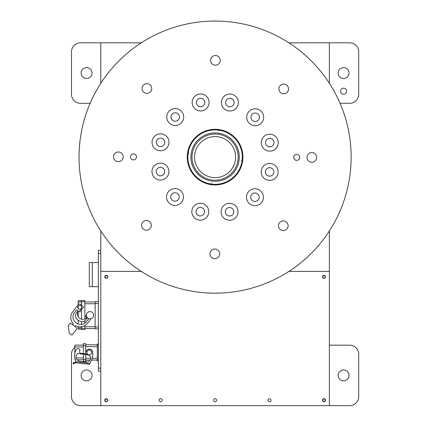 <?xml version="1.0" encoding="UTF-8"?>
<svg xmlns="http://www.w3.org/2000/svg" width="427" height="427" viewBox="0 0 427 427"><rect width="100%" height="100%" fill="white"/><g stroke="black" fill="none" stroke-linecap="round" stroke-linejoin="round"><path stroke-width="0.64" d="M107.513 276.851A1.27 1.27 0 0 0 105.608 275.751A1.27 1.27 0 0 0 105.608 277.95A1.27 1.27 0 0 0 107.513 276.851M107.513 400.206A1.27 1.27 0 0 0 105.608 399.106A1.27 1.27 0 0 0 105.608 401.305A1.27 1.27 0 0 0 107.513 400.206M322.668 400.206A1.27 1.27 0 0 0 324.568 401.305A1.27 1.27 0 0 0 324.568 399.106A1.27 1.27 0 0 0 322.668 400.206M322.668 276.851A1.27 1.27 0 0 0 324.568 277.95A1.27 1.27 0 0 0 324.568 275.751A1.27 1.27 0 0 0 322.668 276.851M74.89 347.156A9.068 9.068 0 0 0 71.474 354.25L71.474 396.582A9.068 9.068 0 0 0 80.543 405.65L100.799 405.65L100.799 271.407L141.268 271.407L100.799 271.407L100.799 230.943M100.799 405.65L329.377 405.65L329.377 271.407L288.914 271.407L329.377 271.407L329.377 230.943M329.377 83.297L329.377 42.828L288.914 42.828M100.799 83.297L100.799 42.828L141.268 42.828M349.03 73.065A5.444 5.444 0 0 1 340.869 77.778A5.444 5.444 0 0 1 340.869 68.352A5.444 5.444 0 0 1 349.03 73.065M340.052 103.302L349.633 103.302A9.068 9.068 0 0 0 358.707 94.228L358.707 51.902A9.068 9.068 0 0 0 349.633 42.828L329.377 42.828M340.565 91.207A3.021 3.021 0 0 1 345.101 88.586A3.021 3.021 0 0 1 345.101 93.823A3.021 3.021 0 0 1 340.565 91.207M81.146 375.413A5.444 5.444 0 0 1 89.312 370.7A5.444 5.444 0 0 1 89.312 380.126A5.444 5.444 0 0 1 81.146 375.413M87.738 360.073A3.021 3.021 0 0 1 85.683 360.158M191.109 153.939A24.19 24.19 0 0 1 229.833 137.942A24.19 24.19 0 0 1 224.324 179.473A24.19 24.19 0 0 1 191.109 153.939M210.548 183.946A1.815 1.815 0 0 1 212.481 184.202M241.917 161.662A1.815 1.815 0 0 1 242.173 159.725M219.633 130.288A1.815 1.815 0 0 1 217.695 130.032M188.259 152.578A1.815 1.815 0 0 1 188.003 154.51M188.803 164.16A27.211 27.211 0 0 1 222.131 130.833A27.211 27.211 0 0 1 234.332 176.362A27.211 27.211 0 0 1 188.803 164.16M351.149 157.526A136.058 136.058 0 0 0 147.416 39.087A136.058 136.058 0 0 0 146.707 274.742A136.058 136.058 0 0 0 351.149 157.526M242.904 157.2A27.814 27.814 0 0 1 201.106 181.165A27.814 27.814 0 0 1 201.256 132.989A27.814 27.814 0 0 1 242.904 157.2M191.824 211.659A8.465 8.465 0 0 1 204.549 204.368A8.465 8.465 0 0 1 204.501 219.03A8.465 8.465 0 0 1 191.824 211.659M166.525 196.954A8.465 8.465 0 0 1 179.244 189.657A8.465 8.465 0 0 1 179.201 204.319A8.465 8.465 0 0 1 166.525 196.954M151.969 171.563A8.465 8.465 0 0 1 164.689 164.267A8.465 8.465 0 0 1 164.646 178.929A8.465 8.465 0 0 1 151.969 171.563M152.055 142.292A8.465 8.465 0 0 1 164.774 135.001A8.465 8.465 0 0 1 164.731 149.663A8.465 8.465 0 0 1 152.055 142.292M166.765 116.993A8.465 8.465 0 0 1 179.484 109.702A8.465 8.465 0 0 1 179.441 124.364A8.465 8.465 0 0 1 166.765 116.993M192.155 102.437A8.465 8.465 0 0 1 204.875 95.141A8.465 8.465 0 0 1 204.832 109.803A8.465 8.465 0 0 1 192.155 102.437M221.421 102.523A8.465 8.465 0 0 1 234.14 95.232A8.465 8.465 0 0 1 234.097 109.894A8.465 8.465 0 0 1 221.421 102.523M246.721 117.233A8.465 8.465 0 0 1 259.445 109.942A8.465 8.465 0 0 1 259.397 124.604A8.465 8.465 0 0 1 246.721 117.233M261.281 142.623A8.465 8.465 0 0 1 274.001 135.332A8.465 8.465 0 0 1 273.958 149.994A8.465 8.465 0 0 1 261.281 142.623M261.191 171.889A8.465 8.465 0 0 1 273.915 164.598A8.465 8.465 0 0 1 273.867 179.26A8.465 8.465 0 0 1 261.191 171.889M246.48 197.194A8.465 8.465 0 0 1 259.205 189.898A8.465 8.465 0 0 1 259.157 204.56A8.465 8.465 0 0 1 246.48 197.194M221.095 211.749A8.465 8.465 0 0 1 233.815 204.458A8.465 8.465 0 0 1 233.772 219.12A8.465 8.465 0 0 1 221.095 211.749M209.961 253.857A4.836 4.836 0 0 1 217.231 249.688A4.836 4.836 0 0 1 217.204 258.068A4.836 4.836 0 0 1 209.961 253.857M141.631 225.312A4.836 4.836 0 0 1 148.9 221.143A4.836 4.836 0 0 1 148.874 229.523A4.836 4.836 0 0 1 141.631 225.312M113.502 156.81A4.836 4.836 0 0 1 120.772 152.647A4.836 4.836 0 0 1 120.745 161.022A4.836 4.836 0 0 1 113.502 156.81M142.042 88.485A4.836 4.836 0 0 1 149.311 84.316A4.836 4.836 0 0 1 149.29 92.696A4.836 4.836 0 0 1 142.042 88.485M210.543 60.351A4.836 4.836 0 0 1 217.813 56.183A4.836 4.836 0 0 1 217.786 64.562A4.836 4.836 0 0 1 210.543 60.351M278.874 88.896A4.836 4.836 0 0 1 286.138 84.727A4.836 4.836 0 0 1 286.117 93.107A4.836 4.836 0 0 1 278.874 88.896M307.002 157.392A4.836 4.836 0 0 1 314.272 153.229A4.836 4.836 0 0 1 314.245 161.603A4.836 4.836 0 0 1 307.002 157.392M278.457 225.723A4.836 4.836 0 0 1 285.727 221.554A4.836 4.836 0 0 1 285.706 229.934A4.836 4.836 0 0 1 278.457 225.723M130.432 156.864A3.021 3.021 0 0 1 134.975 154.259A3.021 3.021 0 0 1 134.959 159.495A3.021 3.021 0 0 1 130.432 156.864M293.701 157.355A3.021 3.021 0 0 1 298.243 154.75A3.021 3.021 0 0 1 298.227 159.986A3.021 3.021 0 0 1 293.701 157.355M196.057 211.675A4.233 4.233 0 0 0 202.398 215.357A4.233 4.233 0 0 0 202.419 208.029A4.233 4.233 0 0 0 196.057 211.675M170.757 196.964A4.233 4.233 0 0 0 177.093 200.647A4.233 4.233 0 0 0 177.12 193.319A4.233 4.233 0 0 0 170.757 196.964M156.202 171.574A4.233 4.233 0 0 0 162.538 175.257A4.233 4.233 0 0 0 162.559 167.928A4.233 4.233 0 0 0 156.202 171.574M156.287 142.308A4.233 4.233 0 0 0 162.628 145.991A4.233 4.233 0 0 0 162.65 138.663A4.233 4.233 0 0 0 156.287 142.308M170.997 117.003A4.233 4.233 0 0 0 177.333 120.692A4.233 4.233 0 0 0 177.36 113.358A4.233 4.233 0 0 0 170.997 117.003M196.388 102.448A4.233 4.233 0 0 0 202.724 106.131A4.233 4.233 0 0 0 202.75 98.802A4.233 4.233 0 0 0 196.388 102.448M225.653 102.539A4.233 4.233 0 0 0 231.994 106.222A4.233 4.233 0 0 0 232.016 98.888A4.233 4.233 0 0 0 225.653 102.539M250.959 117.244A4.233 4.233 0 0 0 257.294 120.932A4.233 4.233 0 0 0 257.316 113.598A4.233 4.233 0 0 0 250.959 117.244M265.514 142.634A4.233 4.233 0 0 0 271.85 146.322A4.233 4.233 0 0 0 271.876 138.988A4.233 4.233 0 0 0 265.514 142.634M265.423 171.905A4.233 4.233 0 0 0 271.764 175.588A4.233 4.233 0 0 0 271.785 168.254A4.233 4.233 0 0 0 265.423 171.905M250.713 197.205A4.233 4.233 0 0 0 257.054 200.887A4.233 4.233 0 0 0 257.075 193.559A4.233 4.233 0 0 0 250.713 197.205M225.328 211.76A4.233 4.233 0 0 0 231.664 215.448A4.233 4.233 0 0 0 231.685 208.114A4.233 4.233 0 0 0 225.328 211.76M349.03 375.413A5.444 5.444 0 0 1 340.869 380.126A5.444 5.444 0 0 1 340.869 370.7A5.444 5.444 0 0 1 349.03 375.413M329.377 405.65L349.633 405.65A9.068 9.068 0 0 0 358.707 396.582L358.707 354.25A9.068 9.068 0 0 0 349.633 345.181L329.377 345.181M81.146 73.065A5.444 5.444 0 0 1 89.312 68.352A5.444 5.444 0 0 1 89.312 77.778A5.444 5.444 0 0 1 81.146 73.065M100.799 42.828L80.543 42.828A9.068 9.068 0 0 0 71.474 51.902L71.474 94.228A9.068 9.068 0 0 0 80.543 103.302L90.129 103.302M104.732 400.206A1.511 1.511 0 0 1 107.001 398.898A1.511 1.511 0 0 1 107.001 401.519A1.511 1.511 0 0 1 104.732 400.206M213.58 400.206A1.511 1.511 0 0 1 215.843 398.898A1.511 1.511 0 0 1 215.843 401.519A1.511 1.511 0 0 1 213.58 400.206M322.422 400.206A1.511 1.511 0 0 1 324.691 398.898A1.511 1.511 0 0 1 324.691 401.519A1.511 1.511 0 0 1 322.422 400.206M104.732 276.851A1.511 1.511 0 0 1 107.001 275.538A1.511 1.511 0 0 1 107.001 278.158A1.511 1.511 0 0 1 104.732 276.851M322.422 276.851A1.511 1.511 0 0 1 324.691 275.538A1.511 1.511 0 0 1 324.691 278.158A1.511 1.511 0 0 1 322.422 276.851M268.001 400.206A1.511 1.511 0 0 1 270.27 398.898A1.511 1.511 0 0 1 270.27 401.519A1.511 1.511 0 0 1 268.001 400.206M159.154 400.206A1.511 1.511 0 0 1 161.422 398.898A1.511 1.511 0 0 1 161.422 401.519A1.511 1.511 0 0 1 159.154 400.206M98.381 250.243L100.799 250.243L98.381 250.243L98.381 253.264L100.799 253.264M100.799 368.159L98.381 368.159L98.381 253.264M98.381 368.159L98.381 371.18L100.799 371.18M98.381 327.039L95.146 327.039L95.146 328.854L98.381 328.854M95.146 327.039L95.146 303.437L98.381 303.437M98.381 301.622L95.146 301.622L95.146 303.437M95.146 328.539L84.866 328.539M95.146 301.937L84.866 301.937M72.569 324.723L73.289 323.789A9.357 9.357 0 0 1 72.761 311.721L78.114 304.793A1.815 1.815 0 0 1 80.66 304.467L83.121 306.372A0.907 0.907 0 0 1 83.003 307.883L80.511 310.023A0.811 0.811 0 0 0 80.404 311.368L79.902 312.02L78.621 311.032A5.14 5.14 0 0 0 79.55 318.243A5.14 5.14 0 0 0 86.756 317.32L85.48 316.327L85.982 315.676A0.811 0.811 0 0 0 86.43 315.847M78.216 311.646A5.14 5.14 0 0 0 78.216 316.706L78.216 311.646M74.511 312.425A7.259 7.259 0 0 0 75.376 322.236A10.883 10.883 0 0 0 76.737 323.287A7.259 7.259 0 0 0 86.446 321.648L88.133 319.471A0.865 0.865 0 0 0 87.978 318.259A0.865 0.865 0 0 0 86.766 318.414L85.501 320.053A4.233 4.233 0 0 1 81.466 321.643A7.569 7.569 0 0 1 75.771 317.245A4.233 4.233 0 0 1 76.294 312.938L77.559 311.299A0.865 0.865 0 0 0 77.404 310.093A0.865 0.865 0 0 0 76.193 310.248L74.511 312.425A7.259 7.259 0 0 0 75.376 322.236A10.883 10.883 0 0 0 76.737 323.287A7.259 7.259 0 0 0 78.216 324.029L78.216 320.277M88.24 312.073A3.629 3.629 0 0 1 93.636 315.291A3.629 3.629 0 0 1 88.149 318.355A3.629 3.629 0 0 1 88.24 312.073M78.221 306.132A2.012 2.012 0 0 0 79.545 309.356A2.012 2.012 0 0 0 81.674 306.602A2.012 2.012 0 0 0 78.221 306.132L78.216 308.582M72.761 311.721L78.114 304.793M90.999 318.729L87.572 323.164A9.357 9.357 0 0 1 75.675 325.652L74.96 326.57M89.126 311.721A0.907 0.907 0 0 1 89.771 311.619M77.559 311.299A0.865 0.865 0 0 0 77.404 310.093A0.865 0.865 0 0 0 76.193 310.248M78.216 329.164L81.541 329.164L78.216 329.164L78.216 326.596M78.216 304.67L78.216 300.747L81.541 300.747M84.866 325.534L84.866 329.468L81.541 329.468L81.541 326.698M81.541 324.419L81.541 321.654M81.541 319.182L81.541 309.137M81.541 308.395L81.541 306.335M81.541 305.15L81.541 300.443L84.866 300.443L81.541 300.443M81.541 301.649L84.866 301.649L84.866 300.443M84.866 301.649L84.866 318.83M84.866 320.714L84.866 323.159M72.243 334.789L76.865 328.806A0.603 0.603 0 0 0 76.753 327.957L70.775 323.335A0.603 0.603 0 0 0 69.927 323.447L68.416 325.401A0.603 0.603 0 0 0 68.293 325.849L69.211 332.985A0.603 0.603 0 0 0 69.441 333.386L71.394 334.896A0.603 0.603 0 0 0 72.243 334.789M98.381 343.97L97.324 343.97L97.324 360.9L98.381 360.9M97.324 344.802L85.683 344.802M97.324 360.073L91.624 360.073M90.124 360.073L85.683 360.073M73.263 362.923L73.15 363.879L73.263 362.923L76.043 361.733L89.649 363.361L89.531 364.322L75.931 362.694L89.531 364.322M87.199 353.615L86.532 353.983L80.708 353.284A1.212 1.212 0 0 1 79.652 351.944L79.865 350.156A1.212 1.212 0 0 0 79.315 348.998A2.471 2.471 0 0 0 76.321 349.243A13.979 13.979 0 0 0 76.043 361.733L75.6 361.92L75.931 362.694L75.371 362.929L75.045 362.16M73.15 363.879L75.371 362.929M76.043 361.733L89.649 363.361A14.326 14.326 0 0 0 92.563 351.848A3.304 3.304 0 0 0 86.195 351.336L86.985 351.784M89.024 354.837L88.917 355.718A2.194 2.194 0 0 1 90.834 358.157A4.387 4.387 0 0 1 85.955 361.984L79.956 361.263A4.387 4.387 0 0 1 77.682 353.529L86.478 354.586L87.476 355.05L87.583 354.132M74.89 345.107L83.356 345.107L74.89 345.107L74.89 353.508M74.89 358.018L74.89 359.769L75.291 359.769L74.89 359.769M83.356 359.769L77.148 359.769L83.356 359.769M83.356 361.205L85.683 361.205L83.356 361.205L83.356 354.213M83.356 353.604L83.356 343.666L85.683 343.666L83.356 343.666M85.683 361.205L85.683 359.39L83.356 359.39M83.356 345.48L85.683 345.48L85.683 343.666M85.683 345.48L85.683 353.882M85.683 354.49L85.683 359.39M90.38 350.268A2.418 2.418 0 0 1 90.652 354.447A2.418 2.418 0 0 1 86.9 352.595A2.418 2.418 0 0 1 90.38 350.268M98.381 262.52L89.312 262.52L89.312 286.704L92.333 286.704L92.333 262.52L92.333 286.704L98.381 286.704M212.598 180.05A23.069 23.069 0 0 1 196.473 143.493A23.069 23.069 0 0 1 236.195 147.806A23.069 23.069 0 0 1 212.598 180.05M212.876 177.52A20.523 20.523 0 0 0 233.868 148.836A20.523 20.523 0 0 0 198.528 144.999A20.523 20.523 0 0 0 212.876 177.52M95.146 326.73L84.866 326.73M95.146 303.746L84.866 303.746M78.216 301.953L81.541 301.953M81.541 327.957L78.216 327.957M84.866 328.256L81.541 328.256M97.324 345.048L98.381 345.048M97.324 359.828L98.381 359.828M85.683 346.617L97.324 346.617M97.324 358.258L92.264 358.258M90.823 358.258L85.683 358.258M73.903 362.646L73.791 363.607M76.219 357.954L83.356 357.954M83.356 346.916L74.89 346.916"/></g></svg>
